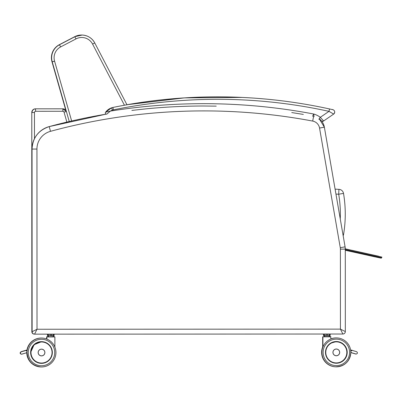 <?xml version="1.0" encoding="UTF-8"?>
<svg xmlns="http://www.w3.org/2000/svg" width="402" height="402" viewBox="0 0 402 402"><rect width="100%" height="100%" fill="white"/><g stroke="black" fill="none" stroke-linecap="round" stroke-linejoin="round"><path stroke-width="0.6" d="M34.567 334.152L342.876 334.022C344.363 333.876 345.182 333.057 345.328 331.57L345.293 249.139L340.399 249.145L340.429 329.122L342.876 334.022A2.447 2.447 92.7 0 0 345.328 331.57L340.429 329.122L37.019 329.253L32.12 331.705A2.447 2.447 92.7 0 0 34.567 334.152L37.019 329.253L36.944 149.062A18.366 18.366 -87.3 0 1 50.506 131.323L49.21 126.595A23.266 23.266 92.7 0 0 32.039 149.062L32.12 331.705A2.447 2.447 92.7 0 0 34.441 334.152L34.451 334.152A2.447 2.447 92.7 0 1 32.11 331.705L32.029 149.062L36.944 149.062M216.231 106.133L203.588 106.007A591.463 591.463 92.7 0 0 145.901 108.862L131.861 110.414M303.334 114.419L291.746 112.565M32.049 331.6L31.869 331.695A2.447 2.447 92.7 0 0 34.316 334.142L34.316 334.142M31.853 331.695A2.447 2.447 92.7 0 0 34.19 334.137L34.19 334.137A2.447 2.447 92.7 0 1 31.853 331.695L31.778 149.052A23.266 23.266 -87.3 0 1 31.793 148.162L31.778 149.052A23.266 23.266 92.7 0 1 31.793 148.539M345.293 250.275L373.754 256.587L345.293 250.275M373.297 256.486L381.217 258.179L381.679 257.752L345.293 249.707M345.288 248.959L381.895 257.074L345.288 248.828M378.614 256.22L352.157 250.351M343.574 234.416A123.68 123.68 92.7 0 0 343.519 193.402L343.519 193.402A4.899 4.899 92.7 0 0 338.931 189.332L338.695 194.221L343.519 193.402C345.82 207.07 345.836 220.743 343.574 234.416A4.899 4.899 0 0 1 343.162 235.713A4.899 4.899 92.7 0 0 343.574 234.416L342.921 234.306M338.931 189.332A2694.078 2694.078 92.7 0 0 335.097 189.146L338.931 189.332A4.899 4.899 0 0 1 343.519 193.402M71.646 120.982L54.597 61.21A11.02 11.02 92.7 0 0 54.582 61.159A12.246 12.246 -87.3 0 1 60.687 46.888L76.058 38.873A12.246 12.246 -87.3 0 1 92.581 44.074L94.751 42.944A14.693 14.693 92.7 0 0 74.928 36.703L59.551 44.717A14.693 14.693 92.7 0 0 52.23 61.843A8.573 8.573 -87.3 0 1 52.24 61.883L66.39 111.49A3.673 3.673 92.7 0 0 62.858 108.821L35.683 108.831A3.673 3.673 92.7 0 0 32.009 112.51L34.461 112.51A1.226 1.226 -87.3 0 1 35.683 111.284L35.451 108.821L62.627 108.811A3.673 3.673 -87.3 0 1 62.802 108.816L66.39 111.49L64.039 112.158L66.873 122.102M60.687 46.888L59.32 44.702C54.471 47.441 51.838 51.592 51.431 57.149L51.999 61.833L65.838 110.349L52.014 61.873A8.573 8.573 92.7 0 0 51.999 61.833L51.999 61.833A14.693 14.693 -87.3 0 1 59.32 44.702L74.697 36.693A14.693 14.693 -87.3 0 1 82.184 35.044L82.415 35.054C87.922 35.497 92.038 38.13 94.751 42.944L126.972 104.776L94.751 42.944M32.1 330.479L32.11 331.761A3.673 3.673 -87.3 0 1 31.874 330.469L31.778 112.5A3.673 3.673 -87.3 0 1 35.451 108.821C33.22 109.042 31.994 110.269 31.778 112.5L32.1 330.479A3.673 3.673 92.7 0 0 32.105 330.685M314.032 116.686L313.741 114.017L312.54 116.284M106.751 114.168L110.399 111.088L105.575 112.223A1.226 1.226 92.7 0 0 106.203 114.133A591.463 591.463 92.7 0 0 49.21 126.595L49.22 126.595C38.436 130.223 32.708 137.71 32.029 149.062L32.029 149.062A23.266 23.266 -87.3 0 1 49.21 126.595L106.193 114.133A1.226 1.226 92.7 0 1 105.565 112.223L105.565 112.223A12.975 12.975 -87.3 0 1 111.56 107.826L111.56 107.826A9.799 9.799 -87.3 0 1 112.882 107.455A522.891 522.891 -87.3 0 1 242.396 97.435A522.891 522.891 92.7 0 0 112.892 107.46L112.882 107.455A9.799 9.799 92.7 0 0 111.57 107.826L112.394 110.133A7.347 7.347 -87.3 0 1 113.384 109.857L112.892 107.46L111.57 107.826A12.975 12.975 92.7 0 0 105.575 112.223L111.56 107.826M113.384 109.857A520.444 520.444 -87.3 0 1 329.002 111.349L333.655 114.093A2.447 2.447 92.7 0 0 332.806 109.686L329.524 108.952A522.891 522.891 92.7 0 0 112.892 107.46C155.639 98.736 198.809 95.395 242.396 97.435L242.406 97.435A522.891 522.891 92.7 0 1 329.524 108.952C300.807 102.671 271.772 98.832 242.406 97.435M321.942 121.389L323.625 120.977L333.655 114.093L323.625 120.977A2.447 2.447 -87.3 0 1 322.123 121.404L322.123 121.404A2.447 2.447 -87.3 0 0 323.625 120.977L320.309 117.314L329.002 111.349L329.524 108.952L330.318 109.128M322.123 121.404L322.113 121.404A2.447 2.447 -87.3 0 1 321.841 121.379A2.447 2.447 -87.3 0 0 322.123 121.404A2.447 2.447 -87.3 0 1 321.841 121.374M112.394 110.133A10.527 10.527 -87.3 0 0 110.399 111.088A590.236 590.236 92.7 0 1 313.741 114.017A20.758 20.758 92.7 0 1 320.309 117.314L318.836 119.273M126.942 104.726A522.891 522.891 -87.3 0 1 242.145 97.425A522.891 522.891 92.7 0 0 126.942 104.726L184.342 97.887L242.145 97.425A522.891 522.891 92.7 0 0 126.942 104.726M347.132 352.378A10.789 10.789 -87.3 0 1 335.831 363.157A10.789 10.789 -87.3 0 1 325.565 351.871A10.789 10.789 -87.3 0 1 336.856 341.599A10.789 10.789 -87.3 0 1 347.132 352.378A10.789 10.789 92.7 0 0 336.851 341.599A10.789 10.789 92.7 0 1 347.132 352.378A10.789 10.789 92.7 0 1 335.831 363.157A10.789 10.789 92.7 0 0 343.112 360.775A10.789 10.789 -87.3 0 1 335.826 363.157A10.789 10.789 92.7 0 0 347.132 352.378M322.922 346.956A14.467 14.467 92.7 0 0 335.645 366.83A14.467 14.467 92.7 0 0 335.65 366.83A14.467 14.467 -87.3 0 1 322.922 346.951A14.467 14.467 92.7 0 0 335.645 366.83A14.467 14.467 -87.3 0 1 321.891 351.695A14.467 14.467 -87.3 0 1 337.027 337.931A14.467 14.467 92.7 0 0 321.896 351.695A14.467 14.467 92.7 0 0 335.66 366.83A14.467 14.467 92.7 0 0 350.805 352.373A14.467 14.467 92.7 0 0 337.027 337.931A14.467 14.467 92.7 0 0 337.017 337.931A14.467 14.467 92.7 0 0 330.921 338.966A14.467 14.467 -87.3 0 1 337.012 337.931L337.017 337.931A14.467 14.467 92.7 0 0 321.896 351.695A14.467 14.467 92.7 0 0 335.66 366.83A14.467 14.467 92.7 0 0 350.805 352.373A14.467 14.467 92.7 0 0 337.027 337.931A14.467 14.467 92.7 0 0 337.017 337.931A14.467 14.467 92.7 0 0 330.921 338.966L330.675 336.574L324.525 336.564L323.64 335.544M350.75 351.84L351.554 352.735M352.363 350.283L351.092 350.695A1.226 1.226 -87.3 0 0 350.765 351.253M350.8 352.006L351.599 352.745L356.182 354.072C357.69 353.509 357.825 352.71 356.589 351.675L352.006 350.348L350.765 351.263M355.886 354.026L350.805 352.514L356.182 354.072M339.675 352.383C339.383 354.569 338.208 355.695 336.147 355.75L336.147 355.75A3.367 3.367 -87.3 0 1 332.941 352.227A3.367 3.367 -87.3 0 1 336.464 349.021A3.367 3.367 92.7 0 0 332.946 352.227A3.367 3.367 92.7 0 0 336.147 355.75A3.367 3.367 92.7 0 0 339.675 352.383A3.367 3.367 92.7 0 0 336.469 349.021A3.382 3.382 -87.3 0 1 339.685 352.549A3.382 3.382 -87.3 0 1 336.147 355.765A3.382 3.382 92.7 0 0 339.68 352.549A3.382 3.382 92.7 0 0 336.464 349.011A3.367 3.367 92.7 0 0 332.946 352.227A3.367 3.367 92.7 0 0 336.147 355.75A3.367 3.367 92.7 0 0 339.675 352.383A3.367 3.367 92.7 0 0 336.469 349.021L336.469 349.021A3.382 3.382 -87.3 0 0 332.931 352.308A3.382 3.382 -87.3 0 0 336.147 355.765M333.75 362.855A10.779 10.779 92.7 0 0 347.072 352.896A10.779 10.779 92.7 0 0 330.142 343.549M336.298 341.61A10.779 10.779 -87.3 0 1 336.816 341.625L336.816 341.625A10.779 10.779 -87.3 0 0 336.298 341.61L330.72 343.172A10.779 10.779 -87.3 0 1 336.298 341.61A10.779 10.779 -87.3 0 0 330.72 343.172M334.147 362.946L335.796 363.152A10.779 10.779 92.7 0 0 335.791 363.152A10.779 10.779 92.7 0 1 334.278 362.971A10.779 10.779 92.7 0 0 335.786 363.152A10.779 10.779 -87.3 0 1 333.956 362.905A10.779 10.779 -87.3 0 0 335.796 363.152A10.779 10.779 -87.3 0 1 334.394 362.996M323.615 335.404L323.645 334.183L323.615 335.404L323.364 334.173L323.55 335.544M323.801 335.559L324.489 335.559L323.645 335.404L324.394 335.404L324.394 334.183L326.243 334.183L326.243 335.404L324.489 335.559L327.695 335.404L327.695 334.183L329.514 334.183L329.514 335.404L327.64 335.554L330.218 335.404L330.067 334.027M329.414 335.554L327.64 335.554M329.414 334.027L330.218 334.178M327.635 334.027L326.298 334.027M324.489 334.032L323.801 334.032M330.675 336.574L322.917 336.811M40.964 363.282A10.789 10.789 -87.3 0 0 43.28 363.142A10.789 10.789 -87.3 0 1 40.964 363.282A10.789 10.789 92.7 0 0 43.109 363.172M42.165 338.057A14.467 14.467 -87.3 0 0 27.014 352.514C27.708 360.901 32.301 365.714 40.798 366.956L40.798 366.956A14.467 14.467 -87.3 0 1 27.014 352.514C27.693 360.895 32.286 365.709 40.783 366.956L40.783 366.956A14.467 14.467 -87.3 0 1 27.004 352.649A14.467 14.467 92.7 0 0 40.788 366.956A14.467 14.467 92.7 0 0 40.793 366.956A14.467 14.467 92.7 0 0 55.928 353.192A14.467 14.467 92.7 0 0 42.165 338.057A14.467 14.467 92.7 0 0 42.155 338.057A14.467 14.467 92.7 0 0 27.22 350.031A14.467 14.467 -87.3 0 1 42.155 338.057A14.467 14.467 92.7 0 0 27.019 352.514A14.467 14.467 92.7 0 0 40.798 366.956A14.467 14.467 -87.3 0 1 27.014 352.514A14.467 14.467 -87.3 0 1 42.165 338.057L42.165 338.057A14.467 14.467 -87.3 0 0 27.215 350.031M21.517 354.217C20.11 353.579 20.01 352.78 21.221 351.82L27.23 350.026L21.221 351.82C20.015 352.78 20.115 353.579 21.517 354.217L26.22 352.886L27.019 352.132M27.055 351.408L25.924 350.489L21.226 351.82M44.888 352.514A3.372 3.372 92.7 0 0 41.677 349.147A3.372 3.372 92.7 0 0 38.15 352.353A3.372 3.372 92.7 0 0 41.361 355.881A3.372 3.372 92.7 0 0 44.888 352.514C44.597 354.7 43.421 355.82 41.361 355.881A3.372 3.372 -87.3 0 1 38.145 352.353A3.372 3.372 -87.3 0 1 41.672 349.147A3.382 3.382 -87.3 0 1 44.893 352.675A3.382 3.382 -87.3 0 1 41.356 355.891A3.382 3.382 92.7 0 0 44.888 352.675A3.382 3.382 92.7 0 0 41.677 349.137L41.677 349.147A3.382 3.382 -87.3 0 0 38.14 352.433A3.382 3.382 -87.3 0 0 41.356 355.891M47.19 343.348A10.789 10.789 92.7 0 0 41.989 341.725A10.789 10.789 -87.3 0 1 52.26 353.016A10.789 10.789 -87.3 0 1 40.974 363.287A10.789 10.789 92.7 0 0 43.783 363.046M30.693 352.509C31.205 358.765 34.632 362.358 40.974 363.287A10.789 10.789 -87.3 0 1 30.693 352.509A10.789 10.789 -87.3 0 1 41.994 341.725A10.789 10.789 -87.3 0 1 52.26 353.016A10.789 10.789 -87.3 0 1 40.974 363.287A10.789 10.789 -87.3 0 1 30.693 352.509A10.789 10.789 -87.3 0 1 41.994 341.725M47.682 343.675A10.779 10.779 92.7 0 0 30.743 352.263A10.779 10.779 92.7 0 0 41.009 363.277A10.779 10.779 -87.3 0 1 34.743 360.906A10.779 10.779 92.7 0 0 40.994 363.277A10.779 10.779 92.7 0 0 40.999 363.277A10.779 10.779 92.7 0 0 44.089 362.976M32.411 358.277L34.753 360.906A10.779 10.779 92.7 0 0 40.994 363.277A10.779 10.779 -87.3 0 1 30.743 352.258A10.779 10.779 -87.3 0 1 42.024 341.75L42.024 341.75A10.779 10.779 -87.3 0 0 41.512 341.735L34.135 344.66L30.743 352.197L30.999 354.865M53.376 335.675L51.602 335.675L51.657 334.298L53.476 334.298L53.476 335.519L48.356 335.524L48.356 334.298L50.205 334.298L50.26 335.675L53.376 335.675L54.185 335.519L54.029 334.142M47.577 335.524L47.612 334.298L47.577 335.524L47.325 334.288L47.511 335.665M47.763 335.675L48.451 335.675M51.602 334.147L50.26 334.147M53.376 334.147L54.18 334.298M48.451 334.147L47.763 334.147M53.908 335.675L53.019 336.69L46.878 336.941L54.883 336.936L47.124 336.695L48.737 336.695L47.853 335.675M336.012 363.157A10.789 10.789 -87.3 0 1 335.705 363.152A10.789 10.789 92.7 0 0 336.007 363.157A10.789 10.789 -87.3 0 1 335.7 363.152A10.789 10.789 92.7 0 0 335.987 363.157A10.789 10.789 92.7 0 1 335.705 363.152A10.789 10.789 92.7 0 0 335.987 363.157M322.67 346.946A14.467 14.467 92.7 0 0 335.394 366.815A14.467 14.467 92.7 0 0 335.399 366.815A14.467 14.467 -87.3 0 1 322.67 346.941A14.467 14.467 92.7 0 0 335.394 366.815A14.467 14.467 -87.3 0 1 322.922 346.383M330.916 338.861A14.467 14.467 -87.3 0 1 336.775 337.921A14.467 14.467 92.7 0 0 330.916 338.861A14.467 14.467 -87.3 0 1 336.76 337.921L336.765 337.921A14.467 14.467 92.7 0 0 336.765 337.921A14.467 14.467 92.7 0 0 330.916 338.856A14.467 14.467 92.7 0 1 336.775 337.921A14.467 14.467 92.7 0 0 336.765 337.921A14.467 14.467 92.7 0 0 330.916 338.856M322.922 346.388A14.467 14.467 92.7 0 0 335.524 366.82A14.467 14.467 92.7 0 1 335.409 366.815L335.394 366.815A14.467 14.467 92.7 0 0 335.399 366.815L335.409 366.815A14.467 14.467 92.7 0 1 322.922 346.388M350.805 352.574L351.303 352.725M355.639 354.011L351.338 352.735M40.838 363.277A10.789 10.789 92.7 0 0 41.21 363.282A10.789 10.789 -87.3 0 1 40.838 363.277A10.789 10.789 -87.3 0 0 41.215 363.282M40.532 366.941A14.467 14.467 -87.3 0 1 26.753 352.725A14.467 14.467 -87.3 0 0 40.547 366.941L40.547 366.941A14.467 14.467 -87.3 0 1 26.768 352.72A14.467 14.467 92.7 0 0 40.547 366.941C32.049 365.699 27.457 360.885 26.763 352.499C27.442 360.885 32.034 365.699 40.532 366.941L40.532 366.941A14.467 14.467 -87.3 0 1 26.753 352.725A14.467 14.467 92.7 0 0 40.537 366.941A14.467 14.467 92.7 0 0 40.542 366.941A14.467 14.467 92.7 0 0 40.667 366.946M26.964 350.021A14.467 14.467 -87.3 0 1 41.898 338.047A14.467 14.467 92.7 0 0 41.903 338.047A14.467 14.467 92.7 0 0 26.969 350.016A14.467 14.467 -87.3 0 1 41.898 338.047A14.467 14.467 92.7 0 0 26.964 350.107A14.467 14.467 -87.3 0 1 41.914 338.047L41.914 338.047A14.467 14.467 92.7 0 1 42.034 338.052M20.974 351.81C19.763 352.765 19.864 353.564 21.266 354.202L21.261 354.202C19.859 353.564 19.758 352.765 20.969 351.805L21.688 351.464M24.653 350.71L25.21 350.413M23.442 350.936L22.894 351.237M22.562 351.202L22.009 351.499M24.321 350.675L23.773 350.971M40.843 363.277A10.789 10.789 92.7 0 0 41.23 363.287A10.789 10.789 -87.3 0 1 40.848 363.277A10.789 10.789 -87.3 0 0 41.235 363.287M40.421 363.247L40.743 363.262A10.779 10.779 92.7 0 0 40.748 363.262L40.406 363.242A10.779 10.779 92.7 0 0 40.743 363.262A10.779 10.779 -87.3 0 1 40.381 363.242A10.779 10.779 92.7 0 0 40.758 363.267A10.779 10.779 -87.3 0 1 40.401 363.242A10.779 10.779 92.7 0 0 40.743 363.262A10.779 10.779 92.7 0 0 40.748 363.262A10.779 10.779 92.7 0 0 40.873 363.272M47.602 335.665L48.486 336.68L46.873 336.685L48.727 336.68L46.878 336.926M345.328 331.57L345.293 249.139A13.472 13.472 92.7 0 0 345.092 246.848L324.369 127.203A13.472 13.472 92.7 0 0 319.223 118.761L324.369 127.203L319.545 128.037L340.273 247.682A8.573 8.573 -87.3 0 1 340.399 249.145M345.293 249.139L345.092 246.848L340.273 247.682M313.595 116.263L312.691 121.077A8.573 8.573 -87.3 0 1 319.545 128.037M50.506 131.323A586.563 586.563 -87.3 0 1 312.691 121.077M203.588 106.007A591.463 591.463 92.7 0 0 145.901 108.862M106.887 114.022A591.463 591.463 92.7 0 0 49.22 126.595M335.956 194.091A2689.179 2689.179 -87.3 0 1 338.695 194.221A118.781 118.781 -87.3 0 1 340.263 218.954M54.597 61.21L52.014 61.873M54.582 61.159L51.999 61.833M76.058 38.873L74.697 36.693L82.184 35.044M92.581 44.074L124.444 105.229M34.225 112.495L31.778 112.5L31.874 330.469M34.471 138.675L34.461 112.51M35.451 108.821L62.858 108.821L62.858 111.269A1.226 1.226 -87.3 0 1 64.039 112.158M35.683 111.284L62.858 111.269M347.202 352.378A10.859 10.859 92.7 0 0 330.911 342.976A10.859 10.859 92.7 0 0 330.916 361.785A10.859 10.859 92.7 0 0 347.202 352.378M349.584 352.373A13.241 13.241 -87.3 0 1 329.73 363.85A13.241 13.241 -87.3 0 1 329.72 340.916A13.241 13.241 -87.3 0 1 349.584 352.373M352.217 350.378L350.589 349.891L352.217 350.378M351.599 352.745L350.805 352.514M350.695 350.579L351.092 350.695M323.891 335.559L324.776 336.574L322.917 336.821L330.916 336.821L329.057 336.574L330.424 336.564M339.625 352.383A3.316 3.316 -87.3 0 1 334.65 355.262A3.316 3.316 -87.3 0 1 334.65 349.514A3.316 3.316 -87.3 0 1 339.625 352.383M335.826 363.157A10.789 10.789 92.7 0 0 343.112 360.775M336.66 366.84L335.645 366.83A14.467 14.467 92.7 0 0 335.65 366.83L335.66 366.83C344.8 366.302 349.851 361.483 350.805 352.373M336.303 341.856A10.532 10.532 -87.3 0 1 345.429 357.649A10.532 10.532 -87.3 0 1 327.193 357.654A10.532 10.532 -87.3 0 1 336.303 341.856M327.59 334.183L326.138 334.183M40.783 366.956A14.467 14.467 -87.3 0 1 27.004 352.649L26.261 352.871L27.014 352.649M26.723 350.835L27.125 350.715M46.878 336.941L46.878 339.087M44.838 352.514A3.322 3.322 -87.3 0 1 39.858 355.388A3.322 3.322 -87.3 0 1 39.858 349.639A3.322 3.322 -87.3 0 1 44.838 352.514M41.356 355.881L41.361 355.881A3.372 3.372 -87.3 0 1 38.145 352.353A3.372 3.372 -87.3 0 1 41.672 349.147M30.622 352.509A10.859 10.859 92.7 0 0 46.918 361.911A10.859 10.859 92.7 0 0 46.908 343.097A10.859 10.859 92.7 0 0 30.622 352.509M28.24 352.514A13.241 13.241 -87.3 0 1 48.099 341.037A13.241 13.241 -87.3 0 1 48.109 363.971A13.241 13.241 -87.3 0 1 28.24 352.514M38.27 362.79L40.994 363.277A10.779 10.779 92.7 0 0 40.999 363.277A10.779 10.779 -87.3 0 1 30.743 352.258A10.779 10.779 -87.3 0 1 41.512 341.735M41.512 341.981A10.532 10.532 -87.3 0 1 50.642 357.775A10.532 10.532 -87.3 0 1 32.401 357.78A10.532 10.532 -87.3 0 1 41.512 341.981M51.551 334.298L50.099 334.298M54.149 334.298L53.401 334.298M338.861 362.87A10.859 10.859 92.7 0 0 339.484 362.684M26.979 350.016L25.532 350.449M46.627 336.926L46.627 338.986M53.029 336.68L54.461 336.69M26.964 350.107A14.467 14.467 -87.3 0 1 41.914 338.047M40.758 363.267L40.743 363.262A10.779 10.779 -87.3 0 1 40.381 363.242M32.029 149.062L32.11 331.705M345.092 246.848L324.369 127.203M374.915 256.848L373.754 256.587M381.679 257.752L381.895 257.074M59.32 44.702L74.697 36.693M66.39 111.49L69.255 121.54M333.655 114.093C336.419 111.017 332.796 109.269 332.062 109.515M356.589 351.675L352.298 350.398M322.917 336.821L322.922 346.981M334.575 363.026L335.786 363.152M326.298 335.559L324.489 335.559M329.057 336.574L329.941 335.554M25.462 350.423L27.23 350.026M26.22 352.886L21.929 354.167M54.883 336.936L54.883 347.067M40.994 363.277L38.285 362.795M51.602 335.675L50.26 335.675M322.665 336.811L322.67 346.971"/></g></svg>
